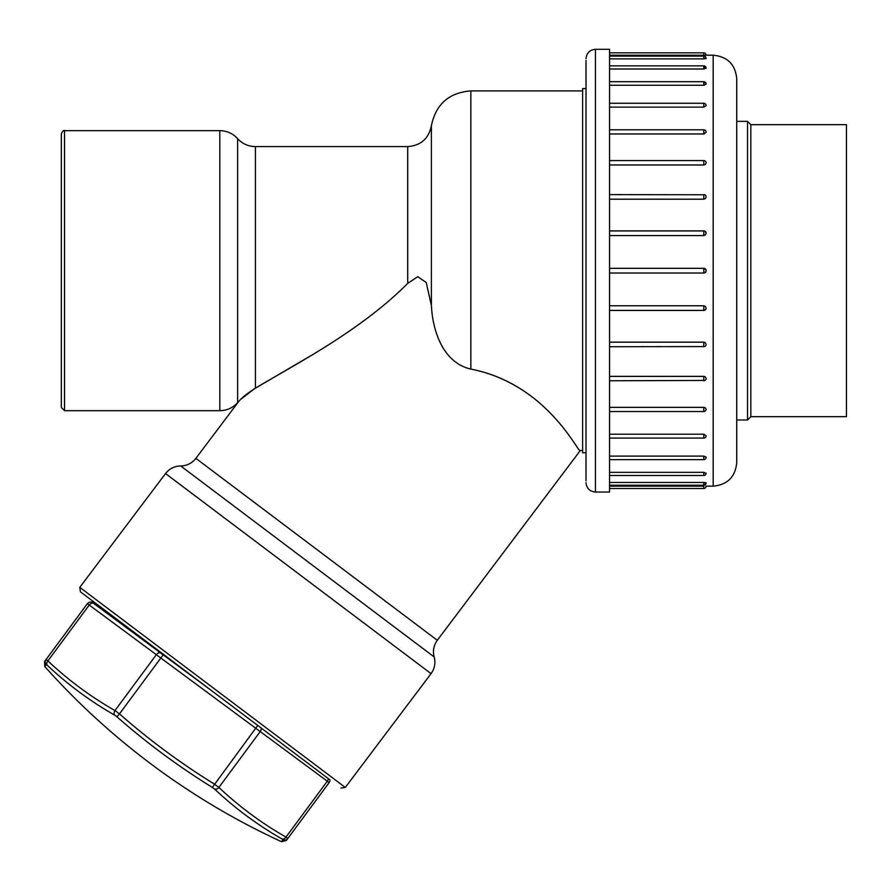 <?xml version="1.0" encoding="UTF-8"?>
<svg xmlns="http://www.w3.org/2000/svg" width="891" height="891" viewBox="0 0 891 891"><rect width="100%" height="100%" fill="white"/><g stroke="black" fill="none" stroke-linecap="round" stroke-linejoin="round"><path stroke-width="1.34" d="M582.614 90.904L470.849 90.904L470.849 369.097C548.901 384.233 579.529 456.203 580.364 450.445C579.428 456.192 549.313 384.533 470.849 369.097C442.493 362.581 432.569 330.093 431.389 305.368L426.232 282.525L417.756 276.689L407.71 283.383C359.83 331.619 292.838 365.566 255.416 388.186L308.72 356.946M61.334 270.675L61.334 133.839C62.693 130.999 63.762 129.93 64.52 130.654L64.52 410.684L61.334 407.51L61.334 270.675M254.536 388.699L240.982 399.146M238.699 401.563L237.607 402.71L237.607 138.628C242.408 143.819 248.344 146.48 255.416 146.603L255.416 388.186C247.252 393.343 241.628 397.854 238.554 401.718C241.528 397.943 247.152 393.432 255.416 388.186M431.055 673.641C434.697 668.573 435.732 663.015 434.184 656.968C432.625 650.92 433.661 645.362 437.303 640.284L195.875 458.353C191.999 463.253 186.943 465.793 180.706 465.96C174.458 466.127 169.401 468.666 165.537 473.555L79.778 587.358L345.296 787.444L431.055 673.641L165.537 473.555M287.826 838.464L329.169 782.588A3.954 3.954 0 0 0 329.926 779.848L80.413 591.813L257.766 725.463L255.717 728.225L160.826 658.015L119.483 713.891A703.277 703.277 0 0 0 214.375 784.102L218.874 787.432A703.277 497.289 126.5 0 0 285.966 837.083L287.826 838.464L285.966 837.083L327.309 781.207L260.217 731.556L218.874 787.432A3.954 2.784 -46.7 0 1 214.597 789.07L212.336 787.399A707.153 707.153 0 0 1 116.921 716.798L114.661 715.128A707.153 500.029 126.5 0 1 47.201 665.209L46.265 664.508L44.773 666.524C77.807 703.522 114.26 736.779 154.121 766.305A722.323 722.323 0 0 0 281.511 841.694L282.993 839.69L282.057 838.999L282.993 839.69A3.954 3.943 36.5 0 0 287.826 838.464L286.356 840.458L281.511 841.694M80.413 591.813L79.778 587.358M586.022 452.739L582.614 452.739L582.614 88.61L586.022 88.61M586.022 477.966L586.022 60.51M586.022 83.141L586.022 63.372M586.022 448.006L586.022 480.672C586.022 483.256 586.022 483.256 586.022 480.672L586.022 480.828M586.022 449.966L586.022 452.16M586.022 456.281L586.022 458.208M586.022 439.764L586.022 413.123M586.022 346.822L586.022 350.854M586.022 190.496L586.022 194.528M586.022 128.226L586.022 101.585M586.022 58.728C586.579 53.003 589.719 49.863 595.433 49.306L609.567 49.306L609.567 492.044L595.433 492.044C589.719 491.487 586.579 488.346 586.022 482.621M704.291 55.209L703.779 55.197C706.808 55.197 706.808 55.197 703.767 55.209C706.808 55.197 706.808 55.197 703.767 55.209L609.567 55.209M704.658 58.104L703.767 58.071C706.808 58.327 706.808 58.606 703.767 58.884L609.567 58.884M703.767 69.008L703.767 65.834A2.35 2.35 0 0 1 706.118 68.184L703.767 69.008L609.567 69.008M703.767 85.246L703.767 81.705A2.35 2.35 0 0 1 706.118 84.066L704.013 85.246L609.567 85.246M703.767 107.132L703.767 103.256A2.35 2.35 0 0 1 706.118 105.606L703.767 107.132L609.567 107.132M703.767 133.973L703.767 129.808A2.35 2.35 0 0 1 706.118 132.169L704.013 133.973L609.567 133.973M706.118 162.964L705.427 164.389L703.767 164.98L609.567 164.98M703.767 199.194L703.767 194.617A2.35 2.35 0 0 1 706.118 197.034L705.427 198.548L703.767 199.194L609.567 199.194M609.567 230.936L703.767 230.936L705.238 231.448L706.118 233.364L705.427 234.901L703.767 235.58L609.567 235.58M609.567 268.314L703.767 268.314C706.808 269.884 706.808 271.454 703.767 273.025L609.567 273.025L703.767 273.025L703.767 268.314L609.567 268.314M609.567 305.769L703.767 305.769L705.238 306.281L706.118 307.974L705.427 309.734L703.767 310.413L609.567 310.413M609.567 342.155L703.767 342.155L705.238 342.645L706.118 344.316A2.35 2.35 0 0 1 703.767 346.722L703.767 342.155M609.567 376.37L703.767 376.37L705.238 376.815L706.118 378.374A2.35 2.35 0 0 1 703.767 380.769L703.767 376.37M609.567 407.365L703.767 407.365L705.238 407.766L706.118 409.181A2.35 2.35 0 0 1 703.767 411.531L703.767 407.365M609.567 434.218L703.767 434.218L706.118 435.744A2.35 2.35 0 0 1 703.767 438.094L703.767 434.218M609.567 456.092L703.767 456.092L706.084 457.083M609.567 472.341L703.767 472.341L706.084 473.288M609.567 482.454L703.767 482.454C706.808 482.744 706.808 483.011 703.767 483.278L704.28 483.267M609.567 486.141L703.767 486.141C706.808 486.152 706.808 486.152 703.767 486.141C706.808 486.152 706.808 486.152 703.767 486.141L703.767 488.513L609.567 488.513M703.767 488.513A2.35 2.35 0 0 0 706.118 486.152L705.806 486.152M706.084 482.944L706.118 482.877A2.35 2.35 0 0 1 704.013 485.216M706.084 457.484L706.118 457.283A2.35 2.35 0 0 1 703.767 459.633L703.767 456.092M704.658 82.986L703.767 82.896M704.658 67.449L703.767 67.393M705.973 55.197L713.19 55.197C727.49 56.59 735.342 64.442 736.734 78.742L736.734 462.607L736.734 78.742M736.734 462.607C735.342 476.908 727.49 484.76 713.19 486.152L713.19 55.209M609.567 485.239L703.767 485.239L703.767 482.454M703.767 58.884L703.767 56.111L609.567 56.111M750.835 416.676L846.45 416.676L846.45 124.662L750.835 124.662L750.835 416.676L747.538 419.973L747.538 121.365L736.734 121.365M46.02 659.529A3.954 3.943 36.5 0 0 46.265 664.508L47.201 665.209A3.954 2.784 133.3 0 1 47.891 660.91A703.277 497.289 -53.5 0 0 114.984 710.561L156.326 654.685L89.234 605.034L47.891 660.91L46.02 659.529L44.55 661.534L87.374 603.664A3.954 3.954 0 0 1 92.909 602.828L210.621 689.946L104.993 611.783L101.685 607.851M212.37 787.421L213.083 787.889M214.597 789.07A707.153 500.029 -53.5 0 0 282.057 838.999L282.993 839.69M46.265 664.508L47.201 665.209M116.921 716.798L119.483 713.891L114.984 710.561A3.954 2.784 119.7 0 0 114.661 715.128L115.262 715.506M160.937 653.17L163.187 654.829L160.826 658.015L156.326 654.685A3.954 2.796 -53.5 0 1 160.937 653.17M212.336 787.399L255.717 728.225L260.217 731.556A3.954 2.796 -53.5 0 0 261.141 728.003M282.057 838.999A3.954 2.784 -60.3 0 0 285.966 837.083M407.71 283.383L407.71 146.603L255.416 146.603M470.849 90.904C448.975 92.631 435.822 104.236 431.389 125.72L431.389 305.368M64.52 410.684L219.81 410.684L219.81 130.654L64.52 130.654M434.184 656.968L180.706 465.96M595.433 49.306L595.433 492.044M703.767 235.58L703.767 230.936M609.567 194.617L703.767 194.761M703.767 380.446L609.567 380.769M703.767 270.675L703.767 268.314A2.35 2.35 0 0 1 706.118 270.675A2.35 2.35 0 0 1 703.767 273.025L703.767 270.675M703.767 310.413L703.767 305.769M703.767 346.577L609.567 346.722M609.567 475.516L703.767 475.516L703.767 472.341M703.767 55.209L703.767 52.836L609.567 52.836M703.767 164.98L703.767 160.58L609.567 160.58M93.833 603.519A3.954 2.796 -53.5 0 0 89.234 605.034L87.374 603.664M329.169 782.588L327.309 781.207A3.954 2.796 -53.5 0 0 328.311 778.623M437.303 640.284L580.364 450.445L582.614 450.445M407.71 146.603C420.83 145.578 428.727 138.617 431.389 125.72M219.81 130.654C226.871 130.788 232.807 133.438 237.607 138.628M219.81 410.684C226.871 410.562 232.807 407.9 237.607 402.71M195.875 458.353L238.554 401.718M345.296 787.444L340.841 788.067M706.118 486.152L713.19 486.152M703.767 103.256L609.567 103.256M706.118 233.375A2.35 2.35 0 0 0 703.767 230.903L609.567 230.903M703.767 81.705L609.567 81.705M706.118 307.974A2.35 2.35 0 0 1 703.767 310.447L609.567 310.447M703.767 438.094L609.567 438.094M703.767 459.633L609.567 459.633M703.767 475.516A2.35 2.35 0 0 0 706.118 473.154M706.118 55.197A2.35 2.35 0 0 0 703.767 52.836M706.118 58.472A2.35 2.35 0 0 0 703.767 56.111M703.767 65.834L609.567 65.834M706.118 162.975A2.35 2.35 0 0 0 703.767 160.58M703.767 411.531L609.567 411.531M703.767 129.808L609.567 129.808M736.734 419.973L747.538 419.973M750.835 124.662L747.538 121.365M44.773 666.524L44.55 661.534"/></g></svg>
